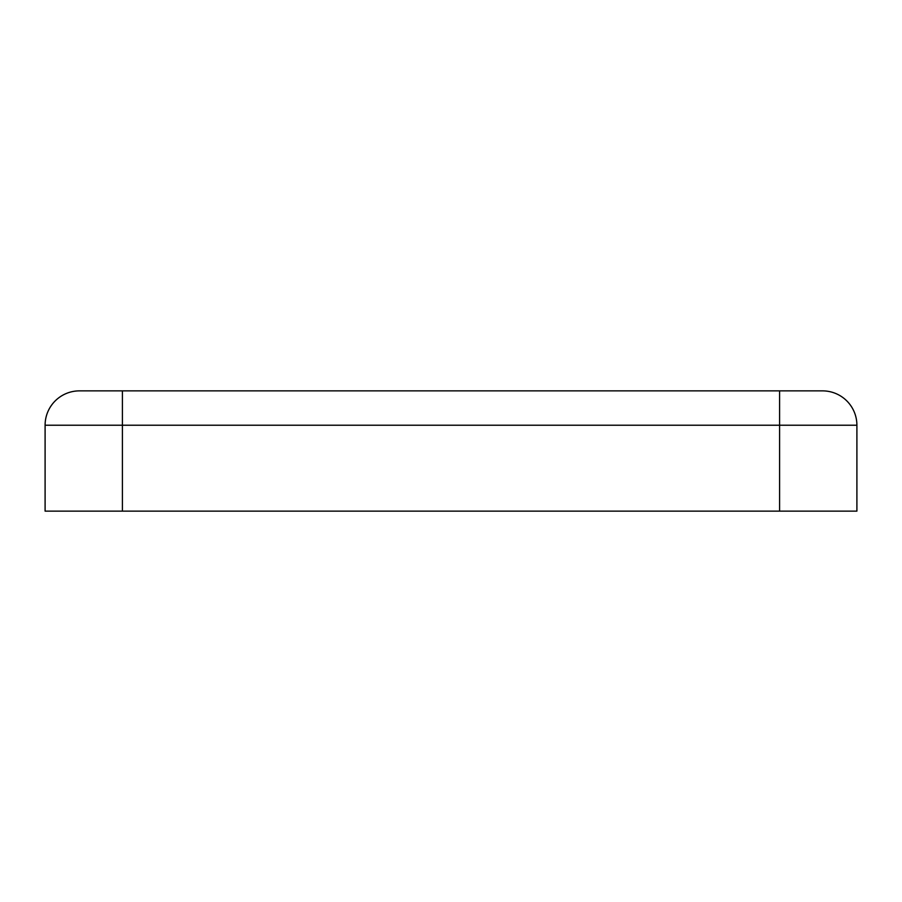 <?xml version="1.0" encoding="UTF-8"?>
<svg xmlns="http://www.w3.org/2000/svg" width="902" height="902" viewBox="0 0 902 902"><rect width="100%" height="100%" fill="white"/><g stroke="black" fill="none" stroke-linecap="round" stroke-linejoin="round"><path stroke-width="1.35" d="M79.466 390.87A34.366 34.366 0 0 0 45.1 425.225A34.366 34.366 0 0 1 79.466 390.87L122.413 390.87L122.413 511.13L856.9 511.13L856.9 425.225L779.587 425.225L779.587 511.13M822.534 390.87A34.366 34.366 0 0 1 856.9 425.225A34.366 34.366 0 0 0 822.534 390.87L122.413 390.87M779.587 390.87L779.587 425.225L45.1 425.225L45.1 511.13L122.413 511.13"/></g></svg>
